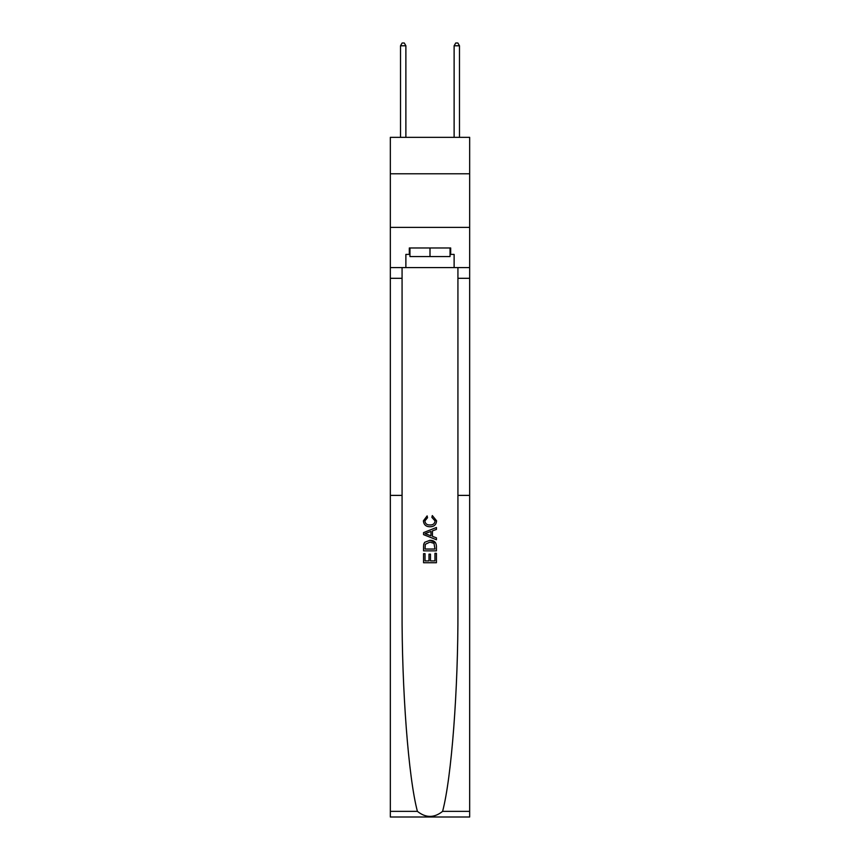 <?xml version="1.0" encoding="UTF-8"?>
<svg xmlns="http://www.w3.org/2000/svg" width="860" height="860" viewBox="0 0 860 860"><rect width="100%" height="100%" fill="white"/><g stroke="black" fill="none" stroke-linecap="round" stroke-linejoin="round"><path stroke-width="1.29" d="M469.667 173.784L469.667 137.342L390.332 137.342L390.332 173.784L469.667 173.784L469.667 227.384L390.332 227.384L390.332 173.784M434.945 553.324L434.945 560.913L430.484 560.913L434.945 560.913L434.945 553.324L436.428 553.324L436.428 562.73L423.561 562.73L423.561 553.657L423.561 562.73M429 554.152L429 560.913L425.044 560.913L429 560.913L429 554.152L430.484 554.152L430.484 560.913M424.668 542.305L423.743 544.176L424.668 542.305L429.925 540.295C434.042 540.284 436.203 542.262 436.428 546.24L436.428 550.851L423.561 550.851L423.561 546.455L423.561 550.851M435.483 542.563L429.925 540.295M432.311 515.559L431.881 517.376L432.311 515.559L436.59 520.805C436.246 524.761 434.01 526.75 429.892 526.771L429.892 526.771C425.947 526.685 423.776 524.707 423.399 520.848L427.13 515.892L427.527 517.698L424.883 520.934C425.259 523.708 426.936 525.052 429.892 524.955C432.902 525.116 434.644 523.794 435.106 520.977L431.881 517.376M442.599 811.356L469.667 811.356L469.667 817L390.332 817L390.332 495.392L402.071 495.392L402.071 609.256C401.738 689.301 408.446 777.687 417.401 811.356C425.797 818.086 434.192 818.086 442.599 811.356C451.554 777.687 458.262 689.301 457.928 609.256L457.928 267.589M423.561 532.598L423.561 534.64L436.428 539.747L423.561 534.64L423.561 532.598L436.428 527.492L423.561 532.598M457.928 495.392L469.667 495.392L469.667 227.384M390.332 495.392L390.332 227.384M402.071 267.589L402.071 495.392M469.667 811.356L469.667 495.392M390.332 267.589L405.877 267.589L405.877 254.399L409.951 254.399M450.049 254.399L450.694 254.399L450.694 247.97L409.306 247.97L409.306 254.399M450.694 254.399L454.123 254.399L454.123 267.589L469.667 267.589M405.877 267.589L454.123 267.589M436.428 527.492L436.428 529.416L432.462 530.878L432.462 536.361L436.428 537.822L436.428 539.747M427.42 534.501L430.978 535.812L430.978 531.426L425.044 533.619L427.42 534.501M430.978 531.426L430.978 535.812M423.561 546.455L423.743 544.176M434.031 543.348L434.945 549.035L434.031 543.348L429.892 542.112L425.313 544.305L425.044 549.035L434.945 549.035L425.044 549.035M423.561 553.657L425.044 553.657L425.044 560.913M409.951 247.97L409.951 256.549L450.049 256.549L450.049 247.97M430 247.97L430 256.549M405.877 137.342L405.877 45.784L400.523 45.784L400.523 137.342M400.523 45.784L402.125 43L404.275 43L405.877 45.784M459.476 137.342L459.476 45.784L454.123 45.784L454.123 137.342M454.123 45.784L455.725 43L457.875 43L459.476 45.784M457.928 278.307L469.667 278.307M402.071 278.307L390.332 278.307M390.332 811.356L417.401 811.356"/></g></svg>
